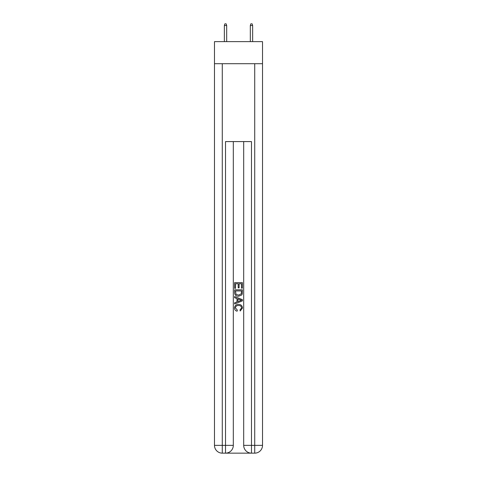 <?xml version="1.0" encoding="UTF-8"?>
<svg xmlns="http://www.w3.org/2000/svg" width="477" height="477" viewBox="0 0 477 477"><rect width="100%" height="100%" fill="white"/><g stroke="black" fill="none" stroke-linecap="round" stroke-linejoin="round"><path stroke-width="0.72" d="M262.517 63.703L262.517 41.636L214.483 41.636L214.483 63.703L262.517 63.703L262.517 445.363L254.724 445.363L254.724 63.703M226.104 453.15L250.896 453.15M251.48 453.15L251.48 445.363L243.693 445.363A7.787 7.787 0 0 0 251.48 453.15L254.724 453.15L254.724 445.363L251.48 445.363L251.48 141.591L225.52 141.591L225.52 445.363L214.483 445.363L214.483 63.703M233.307 141.591L233.307 445.363A7.787 7.787 0 0 1 225.52 453.15L222.276 453.15A7.787 7.787 0 0 1 214.483 445.363M243.693 445.363L243.693 141.591M254.724 453.15A7.787 7.787 0 0 0 262.517 445.363M234.606 288.335L234.606 282.64L242.394 282.64L242.394 288.132L241.493 288.132L241.493 283.743L239.096 283.743L239.096 287.834L238.202 287.834L238.202 283.743L235.507 283.743L235.507 288.335L234.606 288.335M234.606 292.622L234.606 289.831L242.394 289.831L242.28 293.874L241.726 295.007L238.542 296.223C236.049 296.235 234.738 295.03 234.606 292.622M235.507 290.928L236.055 294.375L238.56 295.126L241.332 293.796L241.493 290.928L235.507 290.928M234.606 297.72L234.606 296.557L242.394 299.645L242.394 300.886L234.606 303.98L234.606 302.812L237.003 301.929L237.003 298.608L234.606 297.72M240.056 299.735L237.904 298.936L237.904 301.595L241.493 300.266L240.056 299.735M235.405 307.921L237.355 310.104L237.099 311.201C235.447 310.771 234.583 309.71 234.505 308.023C234.714 305.632 236.067 304.427 238.56 304.409C240.951 304.463 242.262 305.662 242.495 307.999L240.229 311.004L239.997 309.901L241.595 307.945C241.368 306.264 240.354 305.453 238.56 305.513C236.741 305.417 235.686 306.216 235.405 307.921M226.688 41.636L226.688 25.537L224.351 25.537L224.351 41.636M224.351 25.537L224.87 23.85L226.17 23.85L226.688 25.537M250.312 25.537L250.83 23.85L252.13 23.85L252.649 25.537L250.312 25.537L250.312 41.636M252.649 25.537L252.649 41.636M222.276 63.703L222.276 453.15M233.307 445.363L225.52 445.363L225.52 453.15"/></g></svg>
